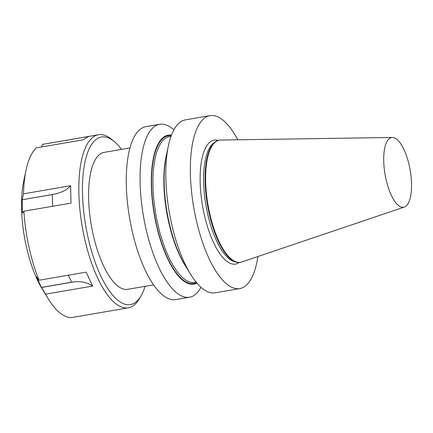 <?xml version="1.0" encoding="UTF-8"?>
<svg xmlns="http://www.w3.org/2000/svg" width="433" height="433" viewBox="0 0 433 433"><rect width="100%" height="100%" fill="white"/><g stroke="black" fill="none" stroke-linecap="round" stroke-linejoin="round"><path stroke-width="0.65" d="M130.008 147.929L104.164 152.373A69.48 25.011 80.2 0 0 92.987 233.755A69.48 25.011 80.2 0 0 127.719 289.325L153.563 284.882M409.309 165.828A35.365 12.73 -99.8 0 1 404.319 207.077A35.365 12.73 -99.8 0 1 385.944 178.97A35.365 12.73 -99.8 0 1 392.347 137.477A35.365 12.73 -99.8 0 1 409.309 165.828M404.319 207.077L241.722 261.981A61.957 22.305 -99.8 0 1 240.499 262.29A61.957 22.305 -99.8 0 1 209.529 212.738A61.957 22.305 -99.8 0 1 219.499 140.173A61.957 22.305 -99.8 0 1 220.749 140.054L392.347 137.477M240.499 262.29L239.99 262.376A61.957 22.305 -99.8 0 1 235.861 262.062A61.957 22.305 -99.8 0 1 209.02 212.825A61.957 22.305 -99.8 0 1 215.201 141.937A61.957 22.305 -99.8 0 1 218.984 140.26L219.499 140.173M196.912 283.074A75.575 27.209 -99.8 0 1 154.229 214.265A75.575 27.209 -99.8 0 1 171.468 135.145M200.993 287.29A87.742 31.587 -99.8 0 1 189.459 297.233A87.742 31.587 -99.8 0 1 145.596 227.06A87.742 31.587 -99.8 0 1 159.712 124.293A87.742 31.587 -99.8 0 1 173.909 129.808M189.459 297.233L175.668 299.604A87.742 31.587 -99.8 0 1 131.805 229.43A87.742 31.587 -99.8 0 1 145.921 126.663L159.712 124.293M257.879 256.525A87.742 31.587 -99.8 0 1 239.747 288.584A87.742 31.587 -99.8 0 1 193.74 207.467A87.742 31.587 -99.8 0 1 210 115.638A87.742 31.587 -99.8 0 1 237.804 139.799M239.747 288.584L215.19 292.805A87.742 31.587 -99.8 0 1 190.574 274.235A87.742 31.587 -99.8 0 1 171.333 222.632A87.742 31.587 -99.8 0 1 168.448 145.591A87.742 31.587 -99.8 0 1 185.443 119.865L210 115.638M190.574 274.235L185.47 265.932A75.575 27.209 -99.8 0 1 168.892 221.485A75.575 27.209 -99.8 0 1 166.407 155.128L168.448 145.591M145.104 286.337A85.025 30.608 -99.8 0 1 140.877 296.15A85.025 30.608 -99.8 0 1 87.85 236.645A85.025 30.608 -99.8 0 1 114.285 141.542A85.025 30.608 -99.8 0 1 121.549 149.38M140.877 296.15L139.128 299.062A87.812 31.614 -99.8 0 1 128.26 307.831A87.812 31.614 -99.8 0 1 84.365 237.603A87.812 31.614 -99.8 0 1 98.491 134.75A87.812 31.614 -99.8 0 1 111.665 139.383L114.285 141.542M39.046 280.238L86.145 272.135L92.673 286.067L45.568 294.169L41.449 287.393L36.475 276.774L39.046 280.238A87.812 31.614 -99.8 0 1 28.968 247.129A87.812 31.614 -99.8 0 1 23.869 211.223L22.456 213.02L22.18 199.759L52.339 194.569A35.403 12.746 178.8 0 0 55.078 194.049L22.18 199.759M128.26 307.831L72.863 317.362A87.812 31.614 -99.8 0 1 48.231 298.775A87.812 31.614 -99.8 0 1 45.568 294.169M48.231 298.775L42.38 289.26A73.875 26.592 -99.8 0 1 26.175 245.814A73.875 26.592 -99.8 0 1 23.75 180.951L26.083 170.028A87.812 31.614 -99.8 0 1 36.28 147.875L83.385 139.772C85.967 137.856 88.018 136.704 89.544 136.308L42.439 144.411A87.812 31.614 -99.8 0 1 43.094 144.276L98.491 134.75M22.197 199.705L23.506 193.827A87.812 31.614 -99.8 0 1 26.083 170.028M41.498 146.976L42.439 144.411M23.506 193.827L70.611 185.725L70.974 203.12L23.869 211.223M41.449 287.393L71.607 282.208A35.403 20.015 154.9 0 1 74.373 281.813C81.61 281.185 87.71 282.603 92.673 286.067M41.492 287.469L74.373 281.813M70.611 185.725C67.261 189.6 62.081 192.371 55.078 194.049M239.281 262.468A62.899 22.64 -99.8 0 1 204.095 213.794A62.899 22.64 -99.8 0 1 218.286 140.411M235.861 262.062L233.885 261.451A61.004 21.959 -99.8 0 1 207.456 212.971A61.004 21.959 -99.8 0 1 213.539 143.171L215.201 141.937M186.228 267.166A73.875 26.592 -99.8 0 1 166.71 153.71M196.046 282.029L194.525 282.289A73.875 26.592 -99.8 0 1 155.793 213.994A73.875 26.592 -99.8 0 1 169.482 136.682L170.997 136.422M196.495 282.581A74.92 26.97 -99.8 0 1 154.462 214.221A74.92 26.97 -99.8 0 1 171.241 135.751M68.327 275.204L71.607 282.208M52.339 194.569L52.582 206.287"/></g></svg>

